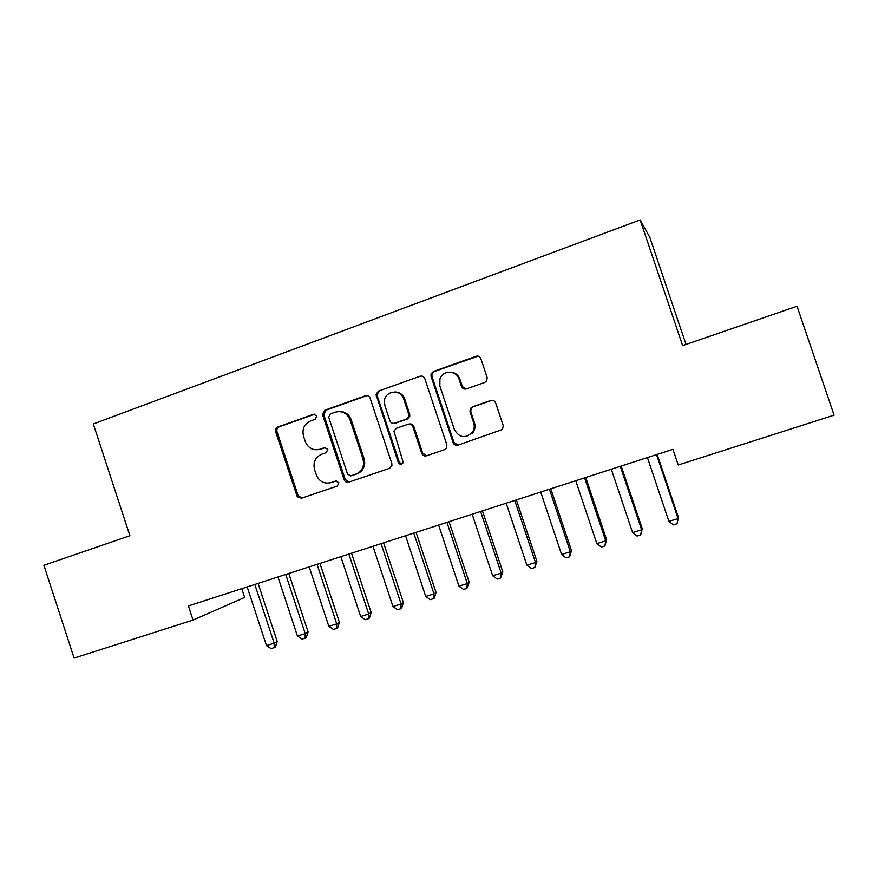 <?xml version="1.0" encoding="UTF-8"?>
<svg xmlns="http://www.w3.org/2000/svg" width="878" height="878" viewBox="0 0 878 878"><rect width="100%" height="100%" fill="white"/><g stroke="black" fill="none" stroke-linecap="round" stroke-linejoin="round"><path stroke-width="1.32" d="M316.749 415.931L313.545 414.262L277.81 427.026C275.857 427.959 275.132 429.54 275.648 431.767L297.258 496.739L301.352 498.243L337.317 486.05L338.875 482.713L335.659 481.012L330.973 482.615C324.366 484.151 319.537 481.726 316.475 475.316L314.533 469.489C312.886 462.322 315.235 457.251 321.589 454.266L326.254 452.642L327.812 449.306L324.597 447.626L319.921 449.251C313.292 450.842 308.463 448.406 305.434 441.952L303.525 436.223C301.878 429.068 304.227 423.975 310.549 420.946L315.213 419.289L316.749 415.931M314.807 414.175L279.138 426.895C277.196 427.838 276.471 429.408 276.987 431.636L298.092 495.499L301.856 498.078M484.722 382.457L486.785 380.745L487.136 377.463L480.859 358.696C479.882 356.523 478.258 355.722 475.975 356.281L433.403 371.482L431.032 373.962L431.054 376.432L453.136 442.666C454.102 444.828 455.704 445.651 457.965 445.124L502.501 429.452L503.248 425.632L495.653 402.925C494.676 400.752 493.041 399.929 490.747 400.478L472.364 406.843L470.312 408.533L469.971 411.804L473.714 422.998C474.724 426.313 474.296 429.419 472.43 432.316C465.384 438.802 459.37 437.902 454.387 429.616L439.834 385.969L439.933 378.923C442.721 369.978 456.505 370.11 459.073 379.164L461.51 386.463C462.476 388.636 464.1 389.437 466.361 388.899L484.722 382.457M193.061 620.066L74.114 658.083L43.9 565.3L129.889 535.723L93.309 423.975L640.15 219.917L682.623 345.603L797.048 306.246L834.1 415.162L678.222 464.989L672.943 449.316L188.419 605.93L193.061 620.066L244.677 597.446L241.79 588.677M370.11 398.14C369.166 396.011 367.608 395.21 365.424 395.748L324.849 410.235L322.522 414.625L344.077 479.75C345.01 481.857 346.547 482.67 348.698 482.187L389.547 468.336L391.928 465.669L391.829 463.518L370.11 398.14M378.473 391.083L420.035 376.256C422.263 375.707 423.854 376.508 424.82 378.659L446.858 444.795L446.54 448.021L444.509 449.69L426.51 455.792C424.293 456.308 422.702 455.484 421.747 453.344L412.858 426.642C411.914 424.491 410.322 423.69 408.116 424.206L396.329 428.299L393.904 431.131L403.243 462.563C401.619 464.923 399.984 464.912 398.316 462.519L376.003 394.409L378.473 391.083L420.035 376.256M686.025 344.428L649.808 237.301L640.15 219.917M472.09 432.766L472.287 433.337M318.648 449.613L319.921 449.251M325.617 447.495L321.139 449.053M336.362 480.892L332.158 482.318M367.059 395.572L326.056 410.158L323.741 414.537L345.23 479.465L349.071 482.066M330.271 413.933L328.712 417.291L347.567 474.153L350.805 475.865L355.788 474.164C360.639 472.21 363.262 468.512 363.635 463.068L362.987 458.832L350.048 419.816C347.051 413.044 342.113 410.498 335.231 412.166L330.271 413.933M351.507 475.689L350.805 475.865M338.765 411.53C344.692 411.222 348.829 413.955 351.178 419.706L364.085 458.612L364.732 462.838C364.359 468.259 361.747 471.947 356.907 473.89L351.935 475.591M421.835 376.08L420.979 376.278M409.346 424.008C411.453 423.646 412.945 424.48 413.823 426.51L422.68 453.125L426.642 455.748M379.537 391.072L377.068 394.387L377.266 395.934L399.325 462.289L401.894 464.133M403.65 398.952C400.785 388.833 385.135 390.512 384.399 400.961L384.86 405.592L389.909 420.781C390.864 422.922 392.433 423.723 394.628 423.207L406.415 419.091L408.797 416.49L408.72 414.207L403.65 398.952L404.637 398.908C402.75 394.233 399.369 391.928 394.496 391.983M404.637 398.908L409.697 414.12L409.774 416.391L407.392 418.993L395.638 423.086M450.326 372.173C454.969 372.426 458.162 374.763 459.907 379.186L462.333 386.463L465.603 389.075M466.448 436.454L473.22 432.163C475.086 429.287 475.514 426.192 474.493 422.878L473.714 422.998M492.108 400.269L473.154 406.777L471.113 408.457L470.773 411.716L474.493 422.878M478.049 356.15L434.303 371.526L431.954 373.995L431.965 376.453L453.992 442.49L457.987 445.124M247.168 586.932L266.462 645.571L274.166 643.19L277.207 641.467L258.088 583.409M277.207 641.467L275.396 646.965L274.177 647.668L274.166 643.19L254.829 584.463M274.177 647.668L271.104 648.612L266.462 645.571M277.964 576.978L297.422 636.012L305.237 633.609L308.09 631.94L288.807 573.477M308.09 631.94L306.312 637.461L305.171 638.141L305.237 633.609L285.734 574.475M305.171 638.141L302.054 639.096L297.422 636.012M309.188 566.892L328.822 626.321L336.735 623.885L339.402 622.272L319.954 563.413M339.402 622.272L337.668 627.814L336.603 628.472L336.735 623.885L317.068 564.345M336.603 628.472L333.442 629.449L328.822 626.321M340.862 556.652L360.66 616.499L368.694 614.018L371.153 612.46L351.54 553.206M371.153 612.46L369.462 618.035L368.475 618.672L368.694 614.018L348.851 554.073M368.475 618.672L365.27 619.659L360.66 616.499M372.985 546.27L392.96 606.533L401.103 604.02L403.364 602.517L383.576 542.845M403.364 602.517L401.707 608.114L400.807 608.728L401.103 604.02L381.085 543.647M400.807 608.728L397.547 609.727L392.96 606.533M405.559 535.745L425.72 596.425L433.984 593.879L436.026 592.43L416.062 532.342M436.026 592.43L434.412 598.05L433.589 598.642L433.984 593.879L413.779 533.078M433.589 598.642L430.297 599.652L425.72 596.425M401.652 394.387L402.684 396.856M438.616 525.055L458.953 586.175L467.337 583.585L469.17 582.202L449.02 521.697M469.17 582.202L466.855 588.403L467.337 583.585L446.957 522.366M466.855 588.403L463.507 589.434L458.953 586.175M472.155 514.212L492.668 575.759L501.173 573.136L502.787 571.819L482.461 510.886M502.787 571.819L500.614 578.031L501.173 573.136L480.617 511.479M500.614 578.031L497.211 579.074L492.668 575.759M506.178 503.215L526.888 565.202L535.514 562.546L536.897 561.283L516.385 499.922M536.897 561.283L534.856 567.495L535.514 562.546L514.76 500.449M534.856 567.495L531.409 568.549L526.888 565.202M540.705 492.053L561.602 554.49L570.36 551.79L571.501 550.605L550.802 488.794M571.501 550.605L569.613 556.806L570.36 551.79L549.419 489.244M569.613 556.806L566.112 557.881L561.602 554.49M575.749 480.727L596.842 543.614L605.732 540.87L606.632 539.761L585.736 477.5M606.632 539.761L604.876 545.951L605.732 540.87L584.594 477.873M604.876 545.951L601.331 547.049L596.842 543.614M611.318 469.236L632.61 532.584L641.631 529.796L642.279 528.754L621.196 466.042M642.279 528.754L640.677 534.943L641.631 529.796L620.296 466.339M640.677 534.943L637.077 536.052L632.61 532.584M647.426 457.57L668.915 521.378L678.079 518.547L678.464 517.581L657.183 454.409M678.464 517.581L677.015 523.771L678.079 518.547L656.535 454.617M677.015 523.771L673.36 524.89L668.915 521.378M314.785 414.175L313.545 414.262M325.442 447.495L324.597 447.626M298.092 495.499L296.808 495.818M276.987 431.636L275.648 431.767M279.138 426.895L277.81 427.026M345.23 479.465L344.077 479.75M323.85 414.943L322.632 415.042M326.056 410.158L324.849 410.235M366.521 395.715L365.424 395.748M356.907 473.89L355.788 474.164M364.085 458.612L362.987 458.832M351.178 419.706L350.048 419.816M422.68 453.125L421.747 453.344M413.823 426.51L412.858 426.642M399.325 462.289L398.316 462.519M377.266 395.934L376.201 395.967M407.392 418.993L406.415 419.091M409.697 414.12L408.72 414.207M462.333 386.463L461.51 386.463M459.907 379.186L459.073 379.164M470.773 411.716L469.971 411.804M473.154 406.777L472.364 406.843M491.493 400.423L490.747 400.478M453.992 442.49L453.136 442.666M431.965 376.453L431.054 376.432M434.303 371.526L433.403 371.482M476.754 356.369L475.975 356.281M298.531 496.41L297.258 496.739M323.741 414.537L322.522 414.625M364.732 462.838L363.635 463.068M409.774 416.391L408.797 416.49M377.068 394.387L376.003 394.409M473.22 432.163L472.43 432.316M471.113 408.457L470.312 408.533M431.954 373.995L431.032 373.962"/></g></svg>
